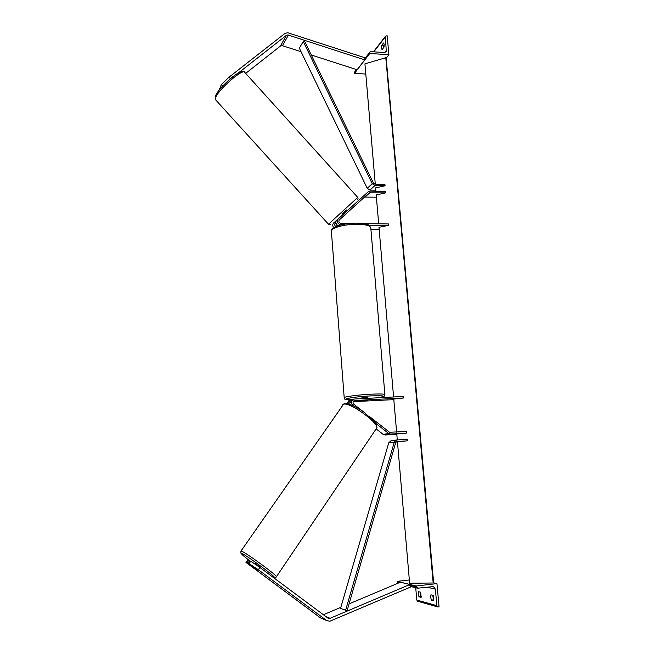 <?xml version="1.0" encoding="UTF-8"?>
<svg xmlns="http://www.w3.org/2000/svg" width="654" height="654" viewBox="0 0 654 654"><rect width="100%" height="100%" fill="white"/><g stroke="black" fill="none" stroke-linecap="round" stroke-linejoin="round"><path stroke-width="0.98" d="M349.056 223.545L340.947 223.464C338.985 222.94 338.404 221.796 339.205 220.03L369.224 192.84L385.664 192.848L385.541 191.434L369.968 191.107L368.235 191.728L336.491 220.455L335.878 221.673L334.415 222.981L335.322 221.461L342.671 214.814L335.322 221.461M337.178 226.014L335.854 223.259M393.585 396.937L378.993 227.306L388.525 225.377L388.394 223.938L364.033 223.693M333.695 227.641C332.543 226.104 332.469 224.608 333.475 223.161L333.777 222.842M379.165 229.292L370.908 229.227M388.525 225.377L368.831 225.189M340.93 224.919C337.668 223.954 336.712 222 338.069 219.049M336.491 220.455L368.235 191.728M364.531 197.083L376.402 197.181M378.691 223.84L376.205 194.933L385.664 192.848M335.6 226.644L334.349 224.355L335.813 223.055L337.734 225.826M381.47 48.02L382.067 49.655L383.906 47.317C384.323 45.191 384.192 43.753 383.522 43.001L381.683 45.355L381.47 48.02M386.195 58.083L388.893 54.764L369.78 53.456L369.853 52.124L370.851 51.625L384.372 52.557L386.301 51.617L385.386 36.837L385.517 36.183L387.168 35.757L388.893 54.764M383.342 48.044L384.135 44.758M365.807 74.066L354.501 73.371L369.78 53.456M354.501 73.371L354.73 71.899M383.563 45.494L381.683 45.355M361.597 398L365.684 397.444L367.712 397.526L367.769 398.212M362.087 400.812L367.94 400.289L362.087 400.812M238.514 72.864L286.403 35.316L287.825 34.907L364.711 59.874L365.096 57.822L287.67 32.708L284.817 33.526L229.023 77.18L230.396 78.717M245.683 73.387L280.476 46.009L282.454 45.715L301.061 51.707M219.025 90.285L219.695 88.298L220.194 88.854M311.288 55.001L357.125 69.765L364.711 59.874M222.777 85.96L221.461 84.489L229.023 77.18M221.518 87.334L220.611 86.32L221.461 84.489M221.273 87.064L219.695 88.298M347.102 210.817L346.293 209.926L341.887 213.948L342.68 214.823M343.759 215.885L346.865 213.073M344.11 213.531L346.759 210.686L343.881 213.278M248.168 563.127L258.338 569.724L259.883 567.451L250.768 561.214L249.697 560.879L248.168 563.127L257.921 570.623L245.978 562.415L247.498 560.192L248.545 560.519L247.024 562.751M259.883 567.451L327.899 618.095L329.551 618.537L409.878 584.513L410.148 585.33M249.476 561.214L248.545 560.519M245.978 562.415L320.403 617.834M258.338 569.724L326.436 620.384L329.747 621.267L410.704 586.981M349.072 603.879L400.395 582.215L409.878 584.513M323.378 614.727L340.824 607.362M250.768 561.214L249.223 563.47M260.079 567.607L260.317 567.263L255.027 563.478M254.03 567.484L258.028 570.623M257.946 570.492L254.005 567.517M432.76 595.303L433.455 599.857L431.411 600.11L430.659 597.339L430.937 594.838L433.259 595.434L433.733 600.732L431.411 600.11M433.577 582.845L436.954 583.605L416.206 586L416.279 586.834L417.751 588.183L433.447 586.573L435.368 589.148L436.864 605.645L437.763 606.92L439.063 606.896L436.954 583.605M433.455 599.857L433.97 599.996M420.293 592.115L420.955 596.522L418.961 596.759L418.258 594.085L418.519 591.657L420.694 592.222L421.143 597.347L418.961 596.759M421.364 596.628L420.955 596.522M415.723 587.75L416.794 600.045L417.841 601.312M409.339 579.975L397.117 581.365L416.206 586M397.117 581.365L397.861 583.286M396.618 432.147L393.773 399.054L403.69 397.975L354.354 400.526C352.784 401.548 352.629 402.815 353.896 404.327L363.42 411.783M369.624 416.647L389.514 432.22L406.641 431.534L406.772 433.079L390.601 434.084L388.689 433.471L375.764 423.359M353.757 400.877L367.94 400.289L353.397 401.27M393.822 399.635L353.185 401.679M349.269 400.387L346.604 403.583M348.827 400.518L351.55 399.823M403.69 397.975L403.559 396.447L353.814 399.063C351.133 400.82 350.879 402.987 353.046 405.57L353.438 405.872M376.148 428.893L383.187 434.395L385.075 434.992L396.798 434.264M397.289 439.921L396.774 433.986L406.772 433.079M350.503 400.027L348.263 403.42L349.849 402.97L352.547 399.43M303.276 41.513L304.543 41.079L373.467 183.218L374.816 184.126L384.92 184.363L385.043 185.777L374.938 185.548L372.232 183.733L303.276 41.513L299.319 48.118L367.229 188.287L369.894 190.069L375.797 190.2M375.887 191.23L375.6 187.894L385.043 185.777M395.997 442.006L397.46 441.908M345.606 610.305L394.313 442.055L396.545 439.987L390.928 440.804L388.729 442.84L340.53 608.392L347.078 610.779L395.703 442.562L396.823 441.524L407.458 440.829L397.444 441.695L409.625 583.254L433.185 583L385.795 57.724L364.924 63.839L375.273 184.142M396.545 439.987L407.319 439.275L407.458 440.829M433.528 582.861L386.146 58.034L433.635 582.771L433.185 583M365.104 196.968L370.082 192.529M336.794 220.136L338.371 218.722M384.781 52.549L386.596 50.276M373.786 51.829L385.386 36.837M354.452 72.717L356.79 69.659M364.368 59.759L369.723 52.77M384.871 394.493L370.826 228.254C370.81 225.843 366.404 224.518 357.591 224.257C345.664 224.036 331.603 227.617 331.349 230.821L331.406 231.581M344.217 397.853L344.192 397.616C344.633 396.594 359.291 394.722 371.537 394.166C380.579 393.782 385.026 393.97 384.895 394.73C383.17 397.133 386.678 395.776 378.028 397.706M377.947 397.714C386.939 396.079 384.666 395.466 371.129 395.891C352.481 396.733 336.884 399.937 351.705 399.733M280.476 46.009L286.403 35.316M282.454 45.715L288.422 35.03M328.488 224.224L357.754 197.402L244.759 72.365C243.672 67.673 218.616 89.23 215.714 97.413L215.411 99.588L215.338 96.13C217.308 91.699 222.327 85.895 230.404 78.709C237.566 72.406 244.179 69.97 244.506 72.079M346.465 210.122L342.067 214.152M215.779 95.419C218.379 88.037 240.795 68.539 242.536 72.12M318.809 617.074L326.436 620.384M325.733 616.485L330.196 618.365M240.991 551.052L240.77 552.646C241.767 553.472 237.958 551.535 249.803 560.919C242.977 555.622 240.304 553.153 241.776 553.505C246.272 554.878 280.533 580.409 273.454 577.09L273.478 577.106C274.909 577.784 275.857 577.695 276.348 576.82C279.585 577.261 245.642 552.278 241.449 551.142L240.991 551.052L343.546 404.221C350.053 401.621 381.879 425.313 376.328 428.623L276.348 576.82M416.794 600.045L436.864 605.645M426.874 587.12L435.368 589.148M397.182 582.158L399.308 582.673M408.758 584.995L416.279 586.834M354.076 400.657L354.918 400.411M385.075 434.992L390.601 434.084M383.187 434.395L388.689 433.471M369.894 190.069L374.938 185.548M367.229 188.287L372.232 183.733M388.729 442.84L394.313 442.055M335.02 221.771L333.475 223.161M369.853 52.124L364.082 59.669M356.512 69.569L354.582 72.087M385.517 36.183L373.45 51.805M351.688 399.741C341.077 399.03 346.571 399.823 344.192 397.616L331.349 230.821C331.104 226.431 345.026 223.006 357.117 223.145C364.458 223.66 368.267 224.289 368.545 225.033L370.769 227.51M361.588 397.959L361.637 398.523M215.411 99.588L328.463 224.191C329.403 224.935 330.106 224.976 330.572 224.322M357.624 199.511C358.147 199.347 358.188 198.644 357.754 197.402M319.078 617.262L326.714 620.572M342.802 404.589L344.282 403.673C348.86 403.273 355.563 406.208 364.376 412.47L375.134 422.427C376.892 426.408 377.293 428.476 376.328 428.623M254.659 563.879L254.995 563.388M417.219 588.126L410.532 586.466M437.763 606.92L417.644 601.255M353.814 399.063L352.097 399.561"/></g></svg>
